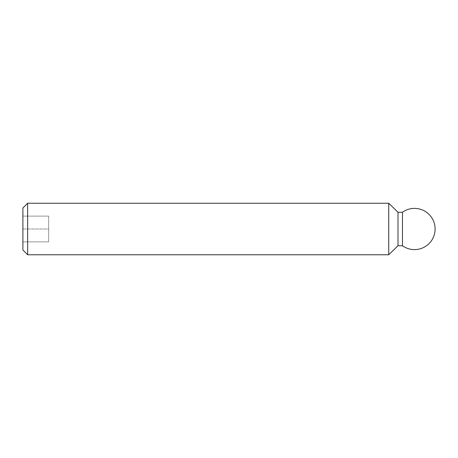 <?xml version="1.0" encoding="UTF-8"?>
<svg xmlns="http://www.w3.org/2000/svg" width="458" height="458" viewBox="0 0 458 458"><rect width="100%" height="100%" fill="white"/><g stroke="black" fill="none" stroke-linecap="round" stroke-linejoin="round"><path stroke-width="0.34" stroke-dasharray="2.29 1.72" d="M27.64 254.763L27.64 203.238M22.9 250.022L22.9 207.978M22.9 241.881L22.9 216.119L22.9 241.881L48.663 241.881L48.663 229L22.9 229L48.663 229L48.663 216.119L22.9 216.119L48.663 216.119L48.663 241.881L22.9 241.881M402.473 245.746L402.473 212.254M398.002 245.746L398.002 212.254M388.728 254.763L388.728 203.238"/><path stroke-width="0.69" d="M27.64 203.238L27.64 254.763L22.9 250.022L22.9 207.978L27.64 203.238L388.728 203.238L388.728 254.763L27.64 254.763M402.473 229L402.473 245.746A20.61 20.61 0 0 0 435.1 229A20.61 20.61 0 0 0 402.473 212.254L402.473 229M402.473 212.254L398.002 212.254L398.002 245.746L388.728 254.763M398.002 212.254L388.728 203.238M402.473 245.746L398.002 245.746"/></g></svg>
